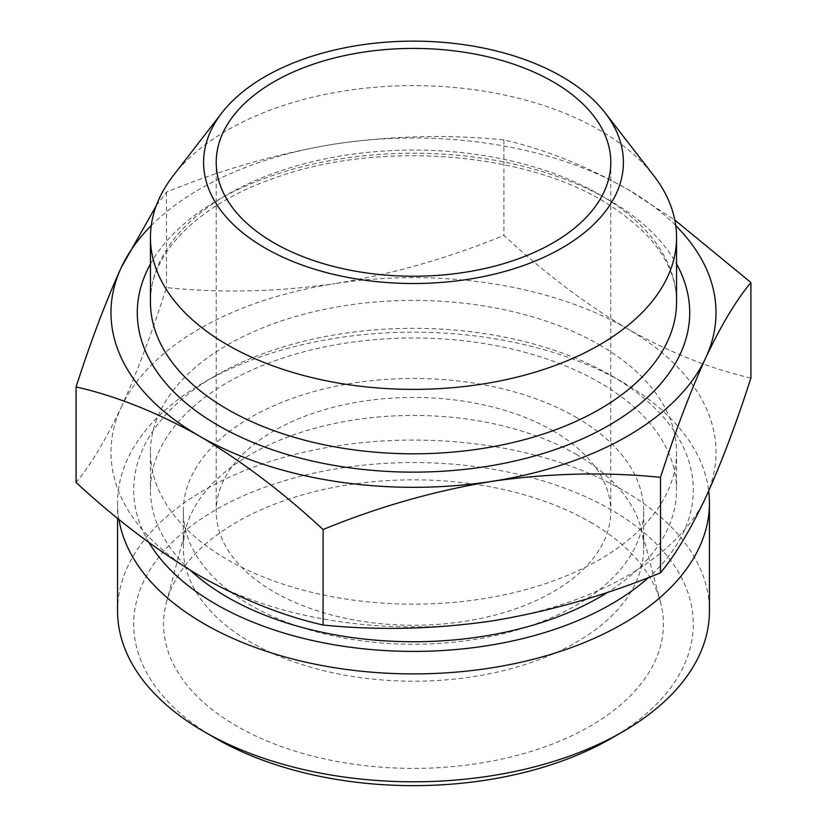 <?xml version="1.0" encoding="UTF-8"?>
<svg xmlns="http://www.w3.org/2000/svg" width="827" height="827" viewBox="0 0 827 827"><rect width="100%" height="100%" fill="white"/><g stroke="black" fill="none" stroke-linecap="round" stroke-linejoin="round"><path stroke-width="0.62" stroke-dasharray="4.13 3.1" d="M750.916 378.022C710.775 368.904 669.601 352.498 627.414 328.784A302.517 174.652 180 0 1 705.71 497.482A302.517 174.652 180 0 1 491.796 620.984A302.517 174.652 180 0 1 199.586 575.778A302.517 174.652 180 0 1 121.29 407.08C105.887 439.675 90.815 464.784 76.084 482.42M627.414 328.784C585.206 303.757 544.032 272.631 503.912 235.416C448.823 258.024 392.587 274.078 335.204 283.578A302.517 174.652 180 0 1 627.414 328.784M151.248 225.606A302.517 174.652 180 0 1 335.204 143.97C392.701 135.669 448.937 134.325 503.912 139.928C544.052 149.046 585.216 165.452 627.414 189.166L674.811 220.034M156.293 205.644L166.496 192.122C221.584 169.514 277.82 153.46 335.204 143.97A302.517 174.652 180 0 1 627.414 189.166A302.517 174.652 180 0 1 675.752 225.606M173.36 175.489A263.058 151.879 180 0 1 599.513 130.108A263.058 151.879 180 0 1 653.64 175.489M553.005 430.805A197.291 113.909 180 0 1 610.791 511.344A197.291 113.909 180 0 1 413.5 625.253A197.291 113.909 180 0 1 216.209 511.344A197.291 113.909 180 0 1 337.995 406.109A197.291 113.909 180 0 1 553.005 430.805M576.254 417.377A230.175 132.889 180 0 1 643.675 511.344A230.175 132.889 180 0 1 413.5 644.233A230.175 132.889 180 0 1 183.325 511.344A230.175 132.889 180 0 1 325.414 388.576A230.175 132.889 180 0 1 576.254 417.377M576.254 454.354A230.175 132.889 180 0 1 641.059 528.35A230.175 132.889 180 0 1 643.675 548.322A230.175 132.889 180 0 1 413.5 681.21A230.175 132.889 180 0 1 183.325 548.322A230.175 132.889 180 0 1 185.941 528.35A230.175 132.889 180 0 1 341.696 422.07A230.175 132.889 180 0 1 576.254 454.354M590.209 522.085A249.899 144.28 180 0 1 660.566 602.428A249.899 144.28 180 0 1 413.5 768.386A249.899 144.28 180 0 1 166.434 602.428A249.899 144.28 180 0 1 335.535 487.031A249.899 144.28 180 0 1 590.209 522.085M215.651 738.335A279.795 161.544 180 0 1 215.651 509.877A279.795 161.544 180 0 1 611.349 509.887A279.795 161.544 180 0 1 611.349 738.335M117.558 610.936A295.942 170.858 180 0 1 300.253 453.082A295.942 170.858 180 0 1 622.762 490.122A295.942 170.858 180 0 1 709.442 610.936M118.912 519.377A295.942 170.858 180 0 1 117.558 503.043A295.942 170.858 180 0 1 204.238 382.229A295.942 170.858 180 0 1 622.762 382.229L622.762 382.229A295.942 170.858 180 0 1 708.698 490.938M149.056 542.646A279.795 161.544 180 0 1 215.651 375.644A279.795 161.544 180 0 1 611.349 375.644L611.349 375.644A279.795 161.544 180 0 1 648.533 577.525M611.349 375.644L622.762 382.229L611.349 375.644M190.417 570.351A263.058 151.879 180 0 1 150.442 489.863A263.058 151.879 180 0 1 312.833 349.552A263.058 151.879 180 0 1 599.513 382.477A263.058 151.879 180 0 1 676.558 489.863A263.058 151.879 180 0 1 607.897 592.184M599.513 344.89A263.058 151.879 180 0 1 676.558 452.276A263.058 151.879 180 0 1 413.5 604.155A263.058 151.879 180 0 1 150.442 452.276A263.058 151.879 180 0 1 312.833 311.965A263.058 151.879 180 0 1 599.513 344.89M121.29 407.08A302.517 174.652 180 0 1 335.204 283.578C277.707 291.879 221.471 293.223 166.496 287.61C151.734 333.508 136.672 373.328 121.29 407.08M503.912 139.928L503.912 235.416M166.496 192.122L166.496 287.61M150.442 264.051A276.208 159.466 180 0 1 608.806 199.907A276.208 159.466 180 0 1 676.558 264.051M599.513 194.541A263.058 151.879 180 0 1 676.558 301.927C676.362 264.34 651.583 230.557 602.232 200.558C521.144 151.91 379.117 141.179 278.265 176.74C197.818 203.297 149.087 254.706 150.442 301.927A263.058 151.879 180 0 1 312.833 161.616A263.058 151.879 180 0 1 599.513 194.541M216.209 162.319L216.209 511.344M610.791 162.319L610.791 511.344M183.325 511.344L183.325 548.322M643.675 511.344L643.675 548.322M185.941 528.35L166.434 602.428M641.059 528.35L660.566 602.428M117.558 503.043L117.558 518.271M215.651 375.644L204.238 382.229M150.442 452.276L150.442 489.863M676.558 452.276L676.558 489.863"/><path stroke-width="1.24" d="M76.084 386.933L76.084 482.42C116.225 519.645 157.399 550.772 199.586 575.778C241.794 599.492 282.968 615.908 323.088 625.026C378.177 630.587 434.413 629.244 491.796 620.984C549.293 611.494 605.529 595.44 660.504 572.822C675.266 555.103 690.328 529.993 705.71 497.482C721.113 463.689 736.185 423.869 750.916 378.022L750.916 282.534C736.154 300.253 721.082 325.362 705.71 357.874C690.297 391.667 675.235 431.487 660.504 477.334C605.416 471.772 549.18 473.116 491.796 481.376C434.299 490.866 378.063 506.92 323.088 529.538C282.948 492.303 241.784 461.177 199.586 436.17C157.378 412.456 116.214 396.04 76.084 386.933C90.846 341.034 105.918 301.214 121.29 267.462L156.293 205.644M674.811 220.034L750.916 282.534M675.752 225.606A302.517 174.652 180 0 1 705.71 357.874A302.517 174.652 180 0 1 491.796 481.376A302.517 174.652 180 0 1 199.586 436.17A302.517 174.652 180 0 1 121.29 267.462A302.517 174.652 180 0 1 151.248 225.606M561.926 76.632A209.903 121.187 180 0 1 605.116 112.844A209.903 121.187 180 0 1 413.5 283.506A209.903 121.187 180 0 1 221.884 112.844A209.903 121.187 180 0 1 561.926 76.632M605.116 112.844L653.64 175.489A263.058 151.879 180 0 1 676.558 237.494A263.058 151.879 180 0 1 413.5 389.372A263.058 151.879 180 0 1 150.442 237.494A263.058 151.879 180 0 1 173.36 175.489L221.884 112.844M553.005 81.78A197.291 113.909 180 0 1 610.791 162.319A197.291 113.909 180 0 1 413.5 276.228A197.291 113.909 180 0 1 216.209 162.319A197.291 113.909 180 0 1 337.995 57.084A197.291 113.909 180 0 1 553.005 81.78M708.698 490.938A295.942 170.858 180 0 1 709.442 503.043L709.442 610.936A295.942 170.858 180 0 1 622.762 731.75L611.349 738.335A279.795 161.544 180 0 1 215.651 738.335L204.238 731.75A295.942 170.858 180 0 1 117.558 610.936L117.558 518.271M622.762 731.75A295.942 170.858 180 0 1 204.238 731.75M709.442 503.043A295.942 170.858 180 0 1 427.662 673.705A295.942 170.858 180 0 1 118.912 519.377M648.533 577.525A279.795 161.544 180 0 1 379.903 650.239A279.795 161.544 180 0 1 149.056 542.646M607.897 592.184A263.058 151.879 180 0 1 190.417 570.351M660.504 477.334L660.504 572.822M323.088 529.538L323.088 625.026M676.558 264.051A276.208 159.466 180 0 1 413.5 472.134A276.208 159.466 180 0 1 150.442 264.051M676.558 237.494L676.558 301.927A263.058 151.879 180 0 1 413.5 453.806A263.058 151.879 180 0 1 150.442 301.927L150.442 237.494"/></g></svg>
